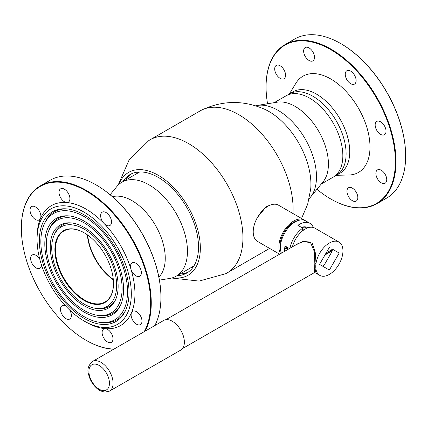 <?xml version="1.0" encoding="UTF-8"?>
<svg xmlns="http://www.w3.org/2000/svg" width="427" height="427" viewBox="0 0 427 427"><rect width="100%" height="100%" fill="white"/><g stroke="black" fill="none" stroke-linecap="round" stroke-linejoin="round"><path stroke-width="0.64" d="M270.259 205.109L266.293 206.604L257.54 217.279M118.914 184.379A59.39 34.288 60 0 1 165.681 180.311A59.39 34.288 60 0 1 200.343 248.071A59.39 34.288 60 0 1 172.791 277.699M118.103 185.153L129.135 159.895L148.804 140.584A76.908 44.403 60 0 1 150.107 139.778A76.908 44.403 60 0 1 209.374 160.381A76.908 44.403 60 0 1 242.942 237.78A76.908 44.403 60 0 1 227.015 272.986A76.908 44.403 60 0 1 225.664 273.712L199.105 281.094L171.718 278.02M150.107 139.778L200.258 110.823A76.908 44.403 60 0 1 201.608 110.097A76.908 44.403 60 0 1 260.39 132.349A76.908 44.403 60 0 1 293.093 208.824A76.908 44.403 60 0 1 292.938 213.516M201.608 110.097C222.515 100.26 243.539 99.993 264.687 109.291A59.39 34.288 60 0 1 310.92 184.229A59.39 34.288 60 0 1 310.707 189.006L307.68 204.223L301.531 218.475M192.855 267.521A72.206 41.691 60 0 1 191.953 267.083M188.211 272.111A56.828 32.81 60 0 1 180.018 273.974M122.779 181.705A56.828 32.81 60 0 1 129.936 174.611A56.828 32.81 60 0 1 173.725 189.839A56.828 32.81 60 0 1 198.528 247.025A56.828 32.81 60 0 1 186.759 273.04A56.828 32.81 60 0 1 177.04 275.693M137.691 173.095A72.206 41.691 60 0 1 137.761 172.092M125.757 179.986A56.828 32.81 60 0 1 131.463 173.821M287.595 249.603A2.989 1.729 -119.9 0 0 286.474 248.717A2.989 1.729 -119.9 0 0 284.542 250.041A2.989 1.729 -119.9 0 0 284.756 251.236M284.665 248.872A3.416 1.975 60.1 0 1 285.252 248.119A3.416 1.975 60.1 0 1 286.752 248.178A3.416 1.975 60.1 0 1 288.118 249.304M298.206 220.529A19.439 11.225 120 0 0 284.579 231.514A19.439 11.225 120 0 0 280.71 250.83M313.322 227.484A20.934 12.089 120 0 0 309.906 223.31L305.679 220.871A20.934 12.089 120 0 0 285.391 231.877A20.934 12.089 120 0 0 281.414 253.163M306.575 228.344A14.956 8.636 120 0 0 302.738 228.135A20.934 12.089 120 0 0 294.454 237.113A20.934 12.089 120 0 0 289.938 248.258M302.599 230.847L302.738 228.119L297.907 225.328A20.934 12.089 120 0 1 309.906 223.31M304.894 220.481A20.934 12.089 120 0 0 304.168 219.996L278.489 205.173A20.934 12.089 120 0 0 258.202 216.179A20.934 12.089 120 0 0 257.55 241.431L279.637 254.188M304.168 219.996A20.934 12.089 120 0 0 283.88 231.007A20.934 12.089 120 0 0 280.587 253.638M289.442 248.541L285.006 245.979A20.934 12.089 120 0 0 284.649 249.336M284.66 250.911A20.934 12.089 120 0 0 284.681 251.284M331.955 249.555A12.815 7.403 -60 0 1 331.939 250.473L332.361 250.718A12.815 7.403 -60 0 1 332.345 250.953L324.104 265.199A12.815 7.403 -60 0 1 323.308 265.701A12.815 7.403 -60 0 1 322.524 266.112M332.35 249.112L339.187 253.056L332.35 249.106A12.815 7.403 -60 0 1 332.361 249.325L326.18 252.88M332.361 250.718L324.968 254.972M325.395 254.241L331.939 250.473M304.003 229.811A12.906 7.451 120 0 0 302.647 229.913M306.623 228.322L305.502 227.676A14.956 8.636 120 0 0 305.022 227.431M255.592 105.805A54.261 31.331 60 0 1 257.39 105.426A54.261 31.331 60 0 1 278.457 110.566A54.261 31.331 60 0 1 311.875 153.096A54.261 31.331 60 0 1 310.408 197.258A54.261 31.331 60 0 1 309.18 198.624M274.219 102.656L286.106 95.792A46.997 27.136 60 0 1 309.901 98.29A46.997 27.136 60 0 1 340.367 139.725A46.997 27.136 60 0 1 333.108 177.2L321.216 184.064M257.39 105.426L277.23 102.165A46.997 27.136 60 0 1 295.479 106.617A46.997 27.136 60 0 1 324.424 143.451A46.997 27.136 60 0 1 323.154 181.705L310.408 197.258M159.431 280.133L169.818 278.425A54.261 31.331 -120 0 0 176.218 276.168A54.261 31.331 -120 0 0 185.862 237.77A54.261 31.331 -120 0 0 121.951 182.18A54.261 31.331 -120 0 0 116.801 186.594L110.129 194.733M87.69 235.063A41.019 23.682 -120 0 0 88.715 241.479A41.019 23.682 -120 0 0 113.288 279.397M158.876 277.134A46.997 27.136 -120 0 0 163.872 246.47A46.997 27.136 -120 0 0 112.445 196.714M385.592 128.474A7.691 4.441 60 0 1 384.449 134.756A7.691 4.441 60 0 1 375.616 127.716A7.691 4.441 60 0 1 376.758 121.433A7.691 4.441 60 0 1 385.592 128.474M355.67 77.794A7.691 4.441 60 0 1 354.527 84.071A7.691 4.441 60 0 1 345.694 77.036A7.691 4.441 60 0 1 346.836 70.754A7.691 4.441 60 0 1 355.67 77.794M314.053 54.581A7.691 4.441 60 0 1 312.911 60.864A7.691 4.441 60 0 1 304.077 53.823A7.691 4.441 60 0 1 305.22 47.541A7.691 4.441 60 0 1 314.053 54.581M285.124 72.435A7.691 4.441 60 0 1 283.982 78.717A7.691 4.441 60 0 1 275.148 71.677A7.691 4.441 60 0 1 276.29 65.395A7.691 4.441 60 0 1 285.124 72.435M357.372 194.792A7.691 4.441 60 0 1 356.23 201.069A7.691 4.441 60 0 1 347.397 194.034A7.691 4.441 60 0 1 348.539 187.752A7.691 4.441 60 0 1 357.372 194.792M386.302 176.933A7.691 4.441 60 0 1 385.159 183.215A7.691 4.441 60 0 1 376.326 176.175A7.691 4.441 60 0 1 377.468 169.898A7.691 4.441 60 0 1 386.302 176.933M316.941 189.289A91.437 52.788 -120 0 0 330.722 198.961A91.437 52.788 -120 0 0 390.027 128.81A91.437 52.788 -120 0 0 317.571 43.618A91.437 52.788 -120 0 0 266.069 86.98A91.437 52.788 -120 0 0 267.558 103.756M266.069 86.804A91.864 53.039 60 0 1 266.069 86.628A91.864 53.039 60 0 1 285.097 44.579A91.864 53.039 60 0 1 390.609 128.655A91.864 53.039 60 0 1 376.956 203.684A91.864 53.039 60 0 1 331.026 199.137A91.864 53.039 60 0 1 330.872 199.051M340.847 43.634A91.437 52.788 60 0 1 340.997 43.719A91.437 52.788 60 0 1 400.302 122.88A91.437 52.788 60 0 1 405.65 155.706A91.437 52.788 60 0 1 405.65 155.876M376.956 203.684L386.622 198.107A91.864 53.039 -120 0 0 405.65 156.052A91.864 53.039 -120 0 0 400.275 123.072A91.864 53.039 -120 0 0 340.693 43.543A91.864 53.039 -120 0 0 294.763 38.996L285.097 44.579M334.683 176.159A46.997 27.136 -120 0 0 336.375 175.31L340.004 173.218A46.997 27.136 -120 0 0 346.986 134.831A46.997 27.136 -120 0 0 293.002 91.816L289.378 93.908A46.997 27.136 -120 0 0 287.798 94.949M336.391 175.305L348.87 175.006A55.542 32.068 -120 0 0 366.75 127.043A55.542 32.068 -120 0 0 332.11 79.78A55.542 32.068 -120 0 0 295.89 83.244L289.389 93.903M336.375 175.31A46.997 27.136 -120 0 0 343.361 136.923A46.997 27.136 -120 0 0 289.378 93.908M37.058 239.43L37.058 237.337A69.217 39.962 60 0 1 40.517 218.464A7.691 4.441 -120 0 0 39.252 210.911A7.691 4.441 -120 0 0 33.311 206.22A7.691 4.441 -120 0 0 31.619 206.567A7.691 4.441 -120 0 0 30.963 214.157A7.691 4.441 -120 0 0 37.619 220.236A7.691 4.441 -120 0 0 39.311 219.889A7.691 4.441 -120 0 0 40.517 218.464A69.217 39.962 60 0 1 66.617 202.505A69.217 39.962 60 0 1 104.076 223.502A7.691 4.441 -120 0 0 108.239 225.835A7.691 4.441 -120 0 0 109.931 225.488A7.691 4.441 -120 0 0 110.582 217.898A7.691 4.441 -120 0 0 103.932 211.819A7.691 4.441 -120 0 0 102.24 212.166A7.691 4.441 -120 0 0 104.076 223.502A69.217 39.962 60 0 1 130.945 269.154A7.691 4.441 -120 0 0 138.092 276.563A7.691 4.441 -120 0 0 139.784 276.21A7.691 4.441 -120 0 0 140.44 268.626A7.691 4.441 -120 0 0 133.784 262.541A7.691 4.441 -120 0 0 132.092 262.893A7.691 4.441 -120 0 0 130.945 269.154A69.217 39.962 60 0 1 131.489 312.719A7.691 4.441 -120 0 0 132.754 320.277A7.691 4.441 -120 0 0 138.695 324.968A7.691 4.441 -120 0 0 140.387 324.616A7.691 4.441 -120 0 0 141.043 317.026A7.691 4.441 -120 0 0 134.388 310.947A7.691 4.441 -120 0 0 132.701 311.299A7.691 4.441 -120 0 0 131.489 312.719A69.217 39.962 60 0 1 105.389 328.678A7.691 4.441 -120 0 0 103.697 329.03A7.691 4.441 -120 0 0 103.046 336.615A7.691 4.441 -120 0 0 109.696 342.7A7.691 4.441 -120 0 0 111.388 342.347A7.691 4.441 -120 0 0 112.045 334.757A7.691 4.441 -120 0 0 105.389 328.678A69.217 39.962 60 0 1 86.003 322.107L84.188 321.061A66.655 38.483 60 0 1 37.058 239.43A66.655 38.483 60 0 1 65.523 205.889A66.655 38.483 60 0 1 127.47 270.072A66.655 38.483 60 0 1 102.859 327.392A66.655 38.483 60 0 1 84.188 321.061M65.577 305.892A7.691 4.441 -120 0 0 63.772 305.348A7.691 4.441 -120 0 0 62.08 305.7A7.691 4.441 -120 0 0 61.424 313.29A7.691 4.441 -120 0 0 68.08 319.369A7.691 4.441 -120 0 0 69.772 319.017A7.691 4.441 -120 0 0 69.756 310.109M39.764 259.162A7.691 4.441 -120 0 0 33.914 254.625A7.691 4.441 -120 0 0 32.222 254.972A7.691 4.441 -120 0 0 31.571 262.562A7.691 4.441 -120 0 0 38.222 268.642A7.691 4.441 -120 0 0 39.914 268.295A7.691 4.441 -120 0 0 41.504 265.055M66.617 202.505A7.691 4.441 -120 0 0 68.309 202.158A7.691 4.441 -120 0 0 68.966 194.568A7.691 4.441 -120 0 0 62.31 188.488A7.691 4.441 -120 0 0 60.618 188.835A7.691 4.441 -120 0 0 59.967 196.425A7.691 4.441 -120 0 0 66.617 202.505M154.82 325.571A91.864 53.039 -120 0 0 160.931 297.341A91.864 53.039 -120 0 0 95.974 184.832A91.864 53.039 -120 0 0 70.247 176.111A91.864 53.039 -120 0 0 50.044 180.279L40.378 185.862A91.864 53.039 60 0 1 60.581 181.694A91.864 53.039 60 0 1 132.914 240.081A91.864 53.039 60 0 1 145.164 331.133M144.225 331.672A91.437 52.788 -120 0 0 132.685 240.892A91.437 52.788 -120 0 0 60.399 182.26A91.437 52.788 -120 0 0 21.35 228.264A91.437 52.788 -120 0 0 86.003 340.25A91.437 52.788 -120 0 0 111.612 348.928A91.437 52.788 -120 0 0 114.046 349.051M113.715 349.243A91.864 53.039 60 0 1 112.034 349.142A91.864 53.039 60 0 1 86.307 340.426A91.864 53.039 60 0 1 86.153 340.335M21.35 228.093A91.864 53.039 60 0 1 21.35 227.917A91.864 53.039 60 0 1 40.378 185.862M72.585 228.867A41.446 23.928 60 0 1 84.194 232.8A41.446 23.928 60 0 1 113.497 283.56A41.446 23.928 60 0 1 95.797 304.414A41.446 23.928 60 0 1 57.282 264.505A41.446 23.928 60 0 1 72.585 228.867M84.343 232.886A41.019 23.682 -120 0 0 73.006 229.08A41.019 23.682 -120 0 0 63.986 230.943A41.019 23.682 -120 0 0 60.495 271.417A41.019 23.682 -120 0 0 95.979 303.848A41.019 23.682 -120 0 0 105.005 301.985A41.019 23.682 -120 0 0 113.497 283.384M97.052 308.486A45.919 26.511 60 0 1 96.096 308.39A45.919 26.511 60 0 1 61.232 279.893A45.919 26.511 60 0 1 53.983 235.453A45.919 26.511 60 0 1 71.33 224.789A45.919 26.511 60 0 1 114.004 269.005A45.919 26.511 60 0 1 97.052 308.486M115.77 299.268A46.997 27.136 60 0 1 98.712 308.689A46.997 27.136 60 0 1 97.735 308.593L96.096 308.39M53.983 235.453L54.635 233.932A46.997 27.136 60 0 1 71.725 222.974M70.743 222.878A48.016 27.723 60 0 1 70.893 222.889A48.016 27.723 60 0 1 108.196 252.779A48.016 27.723 60 0 1 115.429 300.032A48.016 27.723 60 0 1 97.639 310.402A48.016 27.723 60 0 1 53.017 264.169A48.016 27.723 60 0 1 70.743 222.878M99.203 315.5A53.605 30.952 60 0 1 98.093 315.388A53.605 30.952 60 0 1 57.389 282.114A53.605 30.952 60 0 1 48.929 230.228A53.605 30.952 60 0 1 69.179 217.781A53.605 30.952 60 0 1 119 269.4A53.605 30.952 60 0 1 99.203 315.5M120.777 304.622A54.688 31.577 60 0 1 100.868 315.702A54.688 31.577 60 0 1 99.731 315.585L98.093 315.388M48.929 230.228L49.575 228.707A54.688 31.577 60 0 1 69.59 215.966M68.592 215.87A55.707 32.164 60 0 1 68.763 215.881A55.707 32.164 60 0 1 112.045 250.558A55.707 32.164 60 0 1 120.435 305.38A55.707 32.164 60 0 1 99.79 317.41A55.707 32.164 60 0 1 48.021 263.774A55.707 32.164 60 0 1 68.592 215.87M101.359 322.508A61.296 35.393 60 0 1 100.089 322.38A61.296 35.393 60 0 1 53.54 284.334A61.296 35.393 60 0 1 43.869 225.002A61.296 35.393 60 0 1 67.023 210.773A61.296 35.393 60 0 1 123.99 269.795A61.296 35.393 60 0 1 101.359 322.508M125.778 309.97A62.379 36.017 60 0 1 103.019 322.711A62.379 36.017 60 0 1 101.727 322.582L100.089 322.38M43.869 225.002L44.515 223.486A62.379 36.017 60 0 1 67.461 208.958M66.436 208.862A63.399 36.605 60 0 1 66.633 208.878A63.399 36.605 60 0 1 115.888 248.338A63.399 36.605 60 0 1 125.437 310.728A63.399 36.605 60 0 1 101.946 324.419A63.399 36.605 60 0 1 43.031 263.379A63.399 36.605 60 0 1 66.436 208.862M113.326 279.808A41.019 23.682 60 0 1 87.359 234.823M96.128 184.918A91.437 52.788 60 0 1 96.278 185.008A91.437 52.788 60 0 1 160.931 296.989A91.437 52.788 60 0 1 160.931 297.165M314.896 272.57L314.421 272.613L314.838 263.416L314.251 251.338L310.349 242.125L304.045 241.452L297.79 243.732L165.879 319.7M314.832 269.394A0.854 0.673 2 0 1 316.012 269.41A19.226 11.102 120 0 0 319.748 275.367A19.226 11.102 120 0 0 329.345 274.428A19.226 11.102 120 0 0 341.92 257.486A19.226 11.102 120 0 0 338.974 242.066A19.226 11.102 120 0 0 329.377 243.011A19.226 11.102 120 0 0 316.017 263.395A19.226 11.102 120 0 0 316.012 269.41L314.907 272.575M338.974 242.066L314.806 228.114A19.226 11.102 120 0 0 305.209 229.053A19.226 11.102 120 0 0 292.399 246.838M294.347 245.717L303.229 241.186L312.286 243.251L315.227 252.352L316.017 263.395A0.854 0.272 178.8 0 0 314.838 263.416M329.372 247.361L319.535 264.377L329.35 270.072L339.187 253.056M92.462 361.482L163.76 320.421A17.091 9.88 60.1 0 1 167.507 319.647A17.091 9.88 60.1 0 1 182.297 333.161A17.091 9.88 60.1 0 1 180.818 350.044L109.52 391.105L104.855 392.098C98.354 390.79 97.062 388.485 94.399 385.88C91.677 382.667 89.798 379.075 88.773 375.114C86.884 370.006 88.111 365.464 92.462 361.482A17.091 9.88 60.1 0 1 96.208 360.708A17.091 9.88 60.1 0 1 110.999 374.223A17.091 9.88 60.1 0 1 109.52 391.105M306.837 228.226A15.169 8.759 120 0 0 306.421 227.959L301.878 227.623M301.483 227.394A16.023 9.25 -60 0 1 307.862 227.831M103.243 390.588A14.529 8.396 -119.9 0 0 108.613 378.071A14.529 8.396 -119.9 0 0 95.109 364.092A14.529 8.396 -119.9 0 0 89.745 376.603A14.529 8.396 -119.9 0 0 103.243 390.588M227.015 272.986L269.608 248.397M285.252 248.119L286.987 247.121M193.917 265.946L176.218 276.168M139.656 171.964L121.951 182.18M266.069 86.98L266.069 86.628M340.997 43.719L340.693 43.543M405.65 155.706L405.65 156.052M330.722 198.961L331.026 199.137M86.003 340.25L86.307 340.426M21.35 228.264L21.35 227.917M96.278 185.008L95.974 184.832M160.931 296.989L160.931 297.341M314.421 272.613L182.51 348.576M314.902 272.57L319.748 275.367"/></g></svg>
